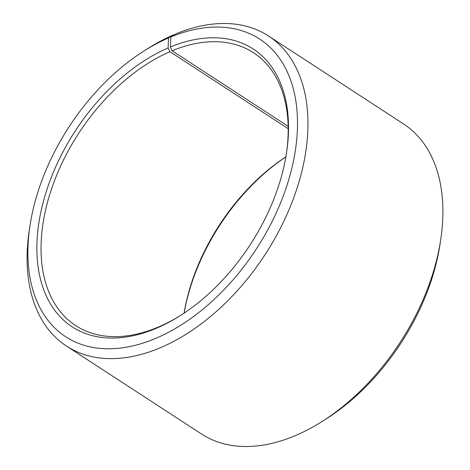 <?xml version="1.0" encoding="UTF-8"?>
<svg xmlns="http://www.w3.org/2000/svg" width="470" height="470" viewBox="0 0 470 470"><rect width="100%" height="100%" fill="white"/><g stroke="black" fill="none" stroke-linecap="round" stroke-linejoin="round"><path stroke-width="0.7" d="M181.226 315.029A162.837 102.478 123.1 0 1 157.127 327.561A162.837 102.478 123.1 0 1 75.764 325.634A162.837 102.478 123.1 0 1 51.929 187.8A162.837 102.478 123.1 0 1 169.964 51.694L168.131 47.94L168.518 37.941L173.583 34.833L173.947 35.068M288.192 128.68L169.964 51.694M184.087 313.149A162.837 102.478 123.1 0 1 285.877 156.827M184.128 313.126A165.798 104.34 123.1 0 1 285.872 156.874M288.151 126.342L172.114 50.784L170.322 47.012L170.868 36.948L176.033 33.799A185.045 116.454 123.1 0 1 268.488 35.99L403.46 123.874A185.045 116.454 123.1 0 1 440.754 239.418L440.043 244.142A177.642 111.795 123.1 0 1 326.298 418.829L322.267 421.384A185.045 116.454 123.1 0 1 293.967 436.201A185.045 116.454 123.1 0 1 201.513 434.01L66.54 346.126A185.045 116.454 123.1 0 1 29.246 230.582L29.957 225.859A177.642 111.795 123.1 0 1 143.703 51.171A177.642 111.795 123.1 0 1 168.518 37.941M440.754 239.418A185.045 116.454 123.1 0 1 322.267 421.384M268.488 35.99A185.045 116.454 123.1 0 1 295.066 194.081A185.045 116.454 123.1 0 1 158.995 348.317A185.045 116.454 123.1 0 1 66.54 346.126M170.868 36.948A177.642 111.795 123.1 0 1 297.252 132.323A177.642 111.795 123.1 0 1 154.518 338.888A177.642 111.795 123.1 0 1 29.957 225.859M170.322 47.012A165.798 104.34 123.1 0 1 286.583 152.503A165.798 104.34 123.1 0 1 180.415 315.546A165.798 104.34 123.1 0 1 155.065 328.818A165.798 104.34 123.1 0 1 37.042 241.034A165.798 104.34 123.1 0 1 168.131 47.94M172.114 50.784A162.837 102.478 123.1 0 1 253.477 52.711A162.837 102.478 123.1 0 1 286.436 153.449M143.703 51.171L147.733 48.616A185.045 116.454 123.1 0 1 173.583 34.833"/></g></svg>
